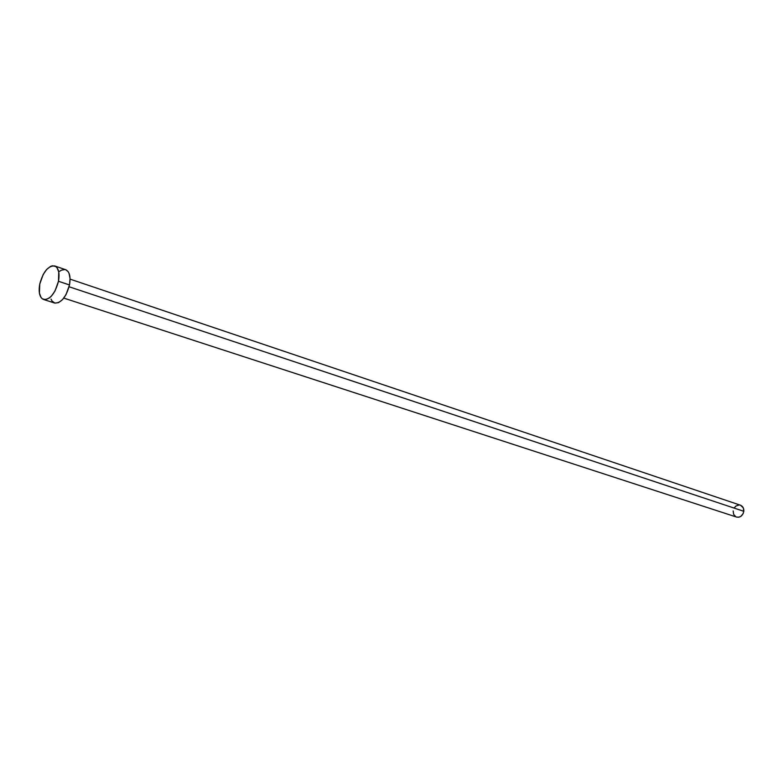 <?xml version="1.0" encoding="UTF-8"?>
<svg xmlns="http://www.w3.org/2000/svg" width="783" height="783" viewBox="0 0 783 783"><rect width="100%" height="100%" fill="white"/><g stroke="black" fill="none" stroke-linecap="round" stroke-linejoin="round"><path stroke-width="1.17" d="M69.09 286.764L743.801 511.299C743.977 508.265 742.861 506.239 740.473 505.221L743.292 507.854L743.801 511.299L69.09 286.764M43.613 299.498L54.614 303.031C61.152 303.275 66.115 297.246 69.501 284.953L58.48 281.273C55.074 293.645 50.112 299.713 43.594 299.488C39.63 297.589 38.347 292.451 39.747 284.072C43.163 271.721 48.145 265.682 54.702 265.956C58.588 267.845 59.841 272.954 58.48 281.273L69.501 284.953C70.842 276.683 69.56 271.593 65.655 269.695L54.741 265.966M65.625 269.685L68.052 271.525L69.08 273.404L70.059 278.572L69.501 284.953L66.026 294.614L62.474 299.654L58.568 302.63L54.908 303.109L52.04 301.034L51.052 299.135M59.518 271.368L61.465 270.135L65.136 269.558M39.747 284.072L43.182 274.51L46.677 269.469L50.533 266.416L52.422 265.789L55.769 266.484L57.09 267.786L58.764 272.053L58.48 281.273L54.996 290.992L51.443 296.072L49.495 297.873L45.639 299.654L42.331 298.842L41.039 297.501L39.424 293.194L39.747 284.072M63.785 298.098L736.549 517.064C740.336 517.632 742.764 515.713 743.801 511.299L743.136 513.648L740.855 516.349L738.829 517.201L736.529 517.054M735.795 516.741L733.671 514.392L733.172 510.956M734.444 507.58L736.098 505.935L739.172 504.996M70.069 279.13L740.473 505.221"/></g></svg>
